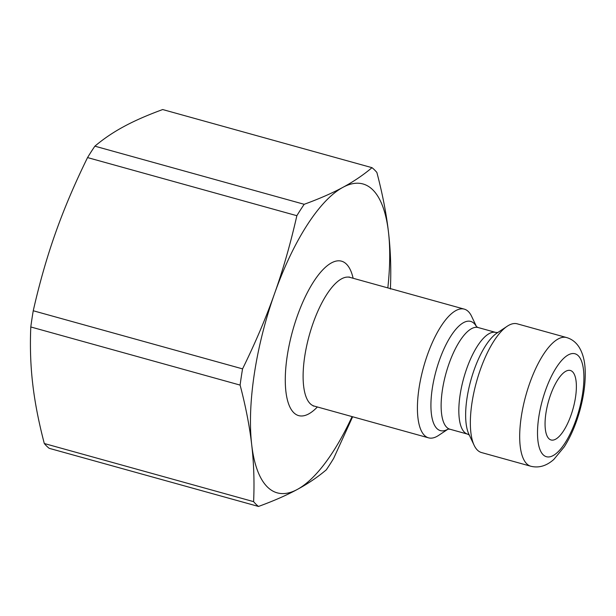 <?xml version="1.0" encoding="UTF-8"?>
<svg xmlns="http://www.w3.org/2000/svg" width="616" height="616" viewBox="0 0 616 616"><rect width="100%" height="100%" fill="white"/><g stroke="black" fill="none" stroke-linecap="round" stroke-linejoin="round"><path stroke-width="0.92" d="M296.858 215.7C290.521 243.659 283.083 269.639 274.543 293.632C266.066 317.64 255.401 342.727 242.558 368.876L33.249 310.757C39.593 282.79 47.032 256.818 55.563 232.825C64.049 208.816 74.705 183.73 87.549 157.581L296.858 215.7A180.334 64.049 -74.5 0 1 304.196 204.296L94.887 146.169C103.611 138.8 113.306 132.248 123.955 126.519C134.55 120.767 147.463 115.115 162.693 109.548L372.002 167.675A180.334 64.049 -74.5 0 1 376.884 172.48C382.528 193.971 386.386 213.844 388.473 232.101A160.299 56.934 -74.5 0 1 387.826 287.895M240.109 385.092C245.745 406.583 249.603 426.457 251.698 444.713C253.838 462.986 254.477 481.958 253.615 501.647L44.306 443.52C38.669 422.029 34.804 402.156 32.717 383.899C30.569 365.635 29.93 346.654 30.8 326.965L240.109 385.092A180.334 64.049 -74.5 0 1 242.558 368.876M44.306 443.52A180.334 64.049 -74.5 0 0 49.195 448.325L258.497 506.452C273.727 500.885 286.64 495.233 297.235 489.481C307.892 483.752 317.579 477.2 326.303 469.831A180.334 64.049 -74.5 0 0 333.641 458.42L352.629 416.762M390.39 289.035C391.26 269.346 390.621 250.365 388.473 232.101A160.299 56.934 -74.5 0 0 342.935 187.326C332.34 193.07 319.427 198.729 304.196 204.296M87.549 157.581A180.334 64.049 -74.5 0 1 94.887 146.169M30.8 326.965A180.334 64.049 -74.5 0 1 33.249 310.757M258.497 506.452A180.334 64.049 -74.5 0 1 253.615 501.647M352.082 416.608A160.299 56.934 -74.5 0 1 297.235 489.481A160.299 56.934 -74.5 0 1 251.698 444.713A160.299 56.934 -74.5 0 1 274.543 293.632A160.299 56.934 -74.5 0 1 342.935 187.326C353.584 181.597 363.278 175.044 372.002 167.675M448.117 429.082L438.569 435.427A66.79 23.724 -74.5 0 1 428.551 437.845A66.79 23.724 -74.5 0 1 420.944 377.777A66.79 23.724 -74.5 0 1 455.94 310.541A66.79 23.724 -74.5 0 1 464.287 309.132A66.79 23.724 -74.5 0 1 471.633 316.37L476.538 326.734M530.815 466.243L481.489 452.544A66.79 23.724 -74.5 0 1 474.143 445.306A66.79 23.724 -74.5 0 1 476.499 381.843A66.79 23.724 -74.5 0 1 507.207 326.249A66.79 23.724 -74.5 0 1 508.878 325.24A66.79 23.724 -74.5 0 1 517.232 323.831L566.558 337.537A66.79 23.724 105.5 0 0 558.212 338.939A66.79 23.724 105.5 0 0 523.215 406.175A66.79 23.724 105.5 0 0 530.815 466.243C538.808 468.214 546.461 465.958 553.799 459.474L564.271 446.831C570.778 436.559 575.998 424.37 579.925 410.256C583.791 396.119 585.547 382.998 585.2 370.901C584.938 361.045 582.813 352.991 578.817 346.723C575.698 342.072 571.617 339.008 566.558 337.537M565.865 371.24A36.067 12.813 -74.5 0 1 570.37 370.478A36.067 12.813 -74.5 0 1 573.065 408.654A36.067 12.813 -74.5 0 1 551.074 439.978A36.067 12.813 -74.5 0 1 546.962 407.546A36.067 12.813 -74.5 0 1 565.865 371.24M313.236 406.006L314.245 406.098A66.79 23.724 -74.5 0 1 306.637 346.03A66.79 23.724 -74.5 0 1 341.634 278.794A66.79 23.724 -74.5 0 1 349.988 277.392L349.072 276.954M353.122 278.263A80.149 28.467 105.5 0 0 331.508 262.863A80.149 28.467 105.5 0 0 286.009 365.681A80.149 28.467 105.5 0 0 317.379 406.968M478.155 327.543L495.857 332.455A52.76 18.742 105.5 0 0 489.266 333.564A52.76 18.742 105.5 0 0 461.615 386.686A52.76 18.742 105.5 0 0 467.621 434.134L449.919 429.221A52.76 18.742 -74.5 0 1 443.913 381.766A52.76 18.742 -74.5 0 1 471.556 328.651A52.76 18.742 -74.5 0 1 478.155 327.543L476.353 326.557M476.491 326.696A56.68 20.128 105.5 0 0 463.609 322.599A56.68 20.128 105.5 0 0 432.17 389.274A56.68 20.128 105.5 0 0 448.055 429.09M474.143 445.306L468.853 434.126A56.68 20.128 -74.5 0 1 470.855 380.272A56.68 20.128 -74.5 0 1 496.912 333.102L507.207 326.249M568.337 354.87A53.43 18.98 -74.5 0 1 575.898 420.15A53.43 18.98 -74.5 0 1 537.922 440.663A53.43 18.98 -74.5 0 1 568.337 354.87M464.287 309.132L349.988 277.392M428.551 437.845L314.245 406.098M449.919 429.221L447.87 429.136M469.423 435.119L467.621 434.134M495.857 332.455L497.913 332.548"/></g></svg>
